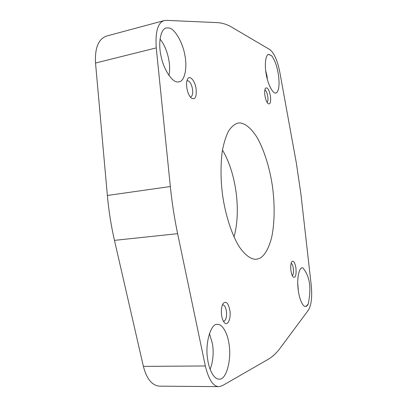 <?xml version="1.0" encoding="UTF-8"?>
<svg xmlns="http://www.w3.org/2000/svg" width="407" height="407" viewBox="0 0 407 407"><rect width="100%" height="100%" fill="white"/><g stroke="black" fill="none" stroke-linecap="round" stroke-linejoin="round"><path stroke-width="0.61" d="M218.605 386.635L159.519 386.146C152.076 385.561 146.698 378.978 143.381 366.392L114.469 240.369C111.101 225.666 108.735 210.704 107.362 195.477L95.528 63.034C94.765 48.011 98.402 39.031 106.451 36.086L163.833 20.676M222.456 150.035C236.167 172.843 241.265 211.289 234 236.981M107.362 195.477L170.335 186.518C171.963 202.483 174.389 218.193 177.625 233.664L205.321 365.964C208.725 379.716 213.273 386.609 218.971 386.65L222.288 385.719L268.096 359.376C272.512 356.797 276.536 353.052 280.158 348.138L308.343 310.2C311.421 305.194 312.362 296.662 311.167 284.595L300.854 193.615L296.372 163.217L279.863 72.538C277.482 60.465 274.12 52.808 269.765 49.557L232.076 27.361C227.198 24.466 222.288 22.884 217.353 22.629L166.209 20.355L164.235 20.559C157.845 22.599 155.184 31.71 156.257 47.889L95.528 63.034M170.335 186.518L156.257 47.889M239.601 122.919C245.045 123.24 250.712 127.829 256.603 136.686C264.118 149.4 269.699 168.213 272.268 185.129C274.74 202.065 274.954 222.12 271.657 237.418C268.762 248.382 264.855 255.326 259.941 258.247L256.247 259.33C251.099 259.463 245.019 255.255 239.036 246.418C231.12 233.465 225.061 213.141 222.497 194.521C220.614 179.558 220.543 165.11 222.278 151.175C223.845 142.821 225.992 136.014 228.719 130.759C231.654 126.562 234.742 124.003 237.993 123.072L239.601 122.919M264.932 95.579C265.623 99.629 266.702 102.345 268.172 103.724C270.284 104.568 271.037 102.035 270.436 96.123C269.047 89.403 267.368 86.798 265.405 88.309C264.636 89.774 264.479 92.201 264.932 95.579M186.818 87.851C187.663 92.659 189.184 96.093 191.376 98.148C195.202 100.046 196.774 96.917 196.088 88.767C195.004 80.637 189.631 74.547 187.474 79.289C186.523 81.329 186.304 84.183 186.818 87.851M221.632 315.511C222.151 318.712 223.051 321.057 224.328 322.542C227.732 326.658 231.268 318.467 229.843 310.231C228.291 303.006 226.073 300.742 223.189 303.434C221.5 306.242 220.981 310.266 221.632 315.511M290.995 270.894C291.488 273.957 292.251 276.027 293.289 277.111C295.635 277.94 296.505 274.817 295.899 267.74C294.861 262.337 293.508 260.312 291.834 261.67C290.74 263.517 290.461 266.59 290.995 270.894M278.424 74.847C279.609 83.588 279.116 89.464 276.948 92.475L275.926 93.01C273.072 94.231 267.913 84.463 266.32 74.802C264.494 66.153 265.267 54.797 268.63 54.345L271.494 55.601C274.71 59.646 277.019 66.061 278.424 74.847M308.236 303.927C307.555 305.499 306.659 306.354 305.545 306.496C302.177 306.802 298.585 296.438 297.985 287.749C296.912 277.747 299.313 267.368 302.233 267.842L302.91 267.913C309.885 276.521 311.513 287.627 308.236 303.927L306.502 305.957L305.296 306.486M207.738 359.824C204.68 343.61 210.938 322.822 217.46 324.44C222.42 323.799 227.666 333.608 228.973 343.783C231.878 359.452 226.165 380.616 219.052 379.095C214.245 379.533 209.081 370.044 207.738 359.824M169.093 27.956C174.883 28.841 182.891 42.832 184.89 55.362C187.383 67.236 184.88 81.09 179.085 81.853L177.376 81.934C171.998 82.092 163.466 69.185 160.969 55.749C158.104 43.422 160.475 28.922 166.305 27.92L169.093 27.956M267.089 102.386C267.938 101.511 268.167 99.527 267.775 96.444C267.129 92.816 266.158 90.654 264.855 89.962M190.303 97.008L190.618 96.978C192.419 96.24 193.05 93.635 192.521 89.174C191.57 84.254 189.972 81.41 187.729 80.652L186.935 80.769M223.412 321.23L224.45 320.965C226.282 319.21 226.923 315.883 226.373 310.989C225.656 307.031 224.43 304.96 222.7 304.787L222.446 304.833M292.318 275.661L292.328 275.656C293.411 274.516 293.737 272.059 293.294 268.274C292.831 265.486 292.114 263.812 291.147 263.248M276.948 92.475L275.829 93.025M265.72 70.925L267.063 76.221L267.333 79.314M271.494 55.601L268.401 54.416M302.91 267.913L302.187 267.842M297.751 283.531L298.351 290.908M209.452 333.481L212.561 344.159C213.833 353.327 213.024 361.716 210.124 369.317M160.017 39.052C167.308 47.929 171.362 64.708 168.925 75.427M205.321 365.964L143.381 366.392M114.469 240.369L177.625 233.664"/></g></svg>

